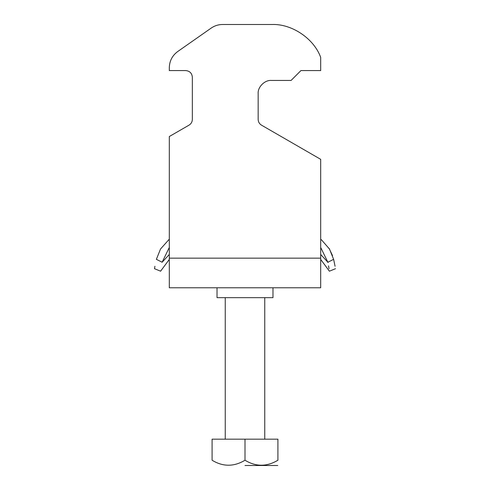 <?xml version="1.0" encoding="UTF-8"?>
<svg xmlns="http://www.w3.org/2000/svg" width="490" height="490" viewBox="0 0 490 490"><rect width="100%" height="100%" fill="white"/><g stroke="black" fill="none" stroke-linecap="round" stroke-linejoin="round"><path stroke-width="0.73" d="M212.09 439.169L277.91 439.169L277.91 460.233C277.91 466.872 277.91 466.872 277.91 460.233C266.842 466.872 255.872 466.872 245 460.233C233.932 466.872 222.962 466.872 212.09 460.233C212.09 466.872 212.09 466.872 212.09 460.233L212.09 439.169M245 465.5L277.738 465.5L245 465.5M245 439.169L245 460.233M254.451 287.783L320.693 287.783L320.693 159.336L261.458 125.134C259.351 123.811 258.255 121.912 258.163 119.431L258.163 93.615C257.575 87.097 264.814 79.858 271.331 80.446L291.072 80.446L300.946 70.572L320.693 70.572L320.693 57.41C313.992 38.612 291.82 23.667 271.883 24.5L222.534 24.5C218.393 24.531 214.62 25.725 211.208 28.071L177.729 51.517C172.302 55.542 169.497 60.938 169.307 67.687L169.307 70.572L185.759 70.572C189.728 70.995 191.927 73.188 192.343 77.157L192.343 119.431C192.252 121.912 191.155 123.811 189.054 125.134L169.307 136.532L169.307 287.783L254.451 287.783M185.759 70.572C189.728 70.995 191.927 73.188 192.343 77.157M192.343 119.431C192.252 121.912 191.155 123.811 189.054 125.134M258.163 93.615C257.575 87.097 264.814 79.858 271.331 80.446M271.883 24.5L222.534 24.5M211.208 28.071L177.729 51.517M320.693 287.783L272.973 287.783L272.973 297.657L217.027 297.657L217.027 287.783L169.307 287.783M169.307 247.462L162.129 262.236L156.377 259.332C153.817 271.723 153.817 271.723 156.377 259.332L160.518 249.018L169.307 239.169M321.293 239.622L329.488 249.03L333.623 259.332C336.183 271.723 336.183 271.723 333.623 259.332L327.871 262.236L320.693 247.462M327.871 262.236L320.693 254.482L327.871 262.236C329.966 274.088 329.966 274.088 327.871 262.236L327.933 262.554M328.557 265.837L329.035 268.704M162.129 262.236C160.034 274.088 160.034 274.088 162.129 262.236L169.307 254.482L162.129 262.236M335.08 266.266L333.623 259.332M332.514 255.602L329.041 248.283M154.92 266.266L154.497 268.698L160.591 271.184L169.307 259.418M320.693 258.163L169.307 258.163M225.253 297.657L225.253 439.169M264.747 297.657L264.747 439.169M320.693 259.418L329.409 271.184L335.503 268.698"/></g></svg>
